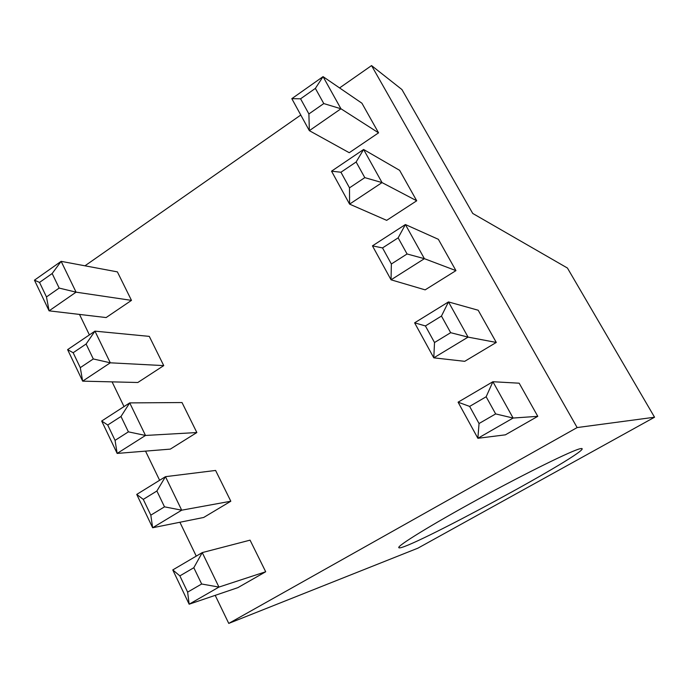 <?xml version="1.0" encoding="UTF-8"?>
<svg xmlns="http://www.w3.org/2000/svg" width="689" height="689" viewBox="0 0 689 689"><rect width="100%" height="100%" fill="white"/><g stroke="black" fill="none" stroke-linecap="round" stroke-linejoin="round"><path stroke-width="1.03" d="M84.962 265.808L300.783 115.029M339.574 87.934L371.552 65.593L577.141 427.568L228.757 623.407L215.201 595.348M228.757 623.407L417.922 548.16L654.55 417.224L567.426 268.03L472.74 213.452L401.937 89.553L371.552 65.593M580.327 448.677L581.731 448.513C592.747 450.072 402.35 553.189 398.828 547.669C396.545 546.248 431.202 524.854 478.924 498.802C526.611 472.757 572.326 450.313 580.327 448.677M654.55 417.224L577.141 427.568M265.696 571.758L250.064 540.15L202.247 552.595L218.947 587.08L265.696 571.758L237.912 587.631L189.148 604.21L172.775 569.924L202.247 552.595L193.816 567.719L179.863 575.883L187.632 592.127L201.662 584.005L193.816 567.719M537.782 416.328L519.17 383.196L492.902 381.723L513.116 418.042L537.782 416.328L505.381 434.837L477.873 438.29L458.09 402.187L492.902 381.723L486.15 396.761L469.631 406.415L479.036 423.528L495.649 413.917L486.15 396.761M230.815 501.23L215.597 470.449L165.463 476.676L181.698 510.187L230.815 501.23L203.677 517.465L152.639 527.748L136.732 494.418L165.463 476.676L156.885 491.007L143.278 499.379L150.822 515.157L164.499 506.837L156.885 491.007M496.278 342.442L478.192 310.239L448.479 301.92L468.072 337.119L496.278 342.442L464.705 361.329L433.794 357.832L414.614 322.831L448.479 301.92L441.46 316.07L425.406 325.94L434.518 342.528L450.666 332.692L441.46 316.07M196.847 432.537L182.017 402.548L129.713 402.893L145.5 435.457L196.847 432.537L170.321 449.116L117.156 453.422L101.688 421.022L129.713 402.893L120.988 416.475L107.725 425.018L115.054 440.366L128.395 431.848L120.988 416.475M455.946 270.622L438.359 239.307L405.399 224.545L424.398 258.676L455.946 270.622L425.147 289.862L391.051 279.812L372.448 245.861L405.399 224.545L398.147 237.851L382.524 247.919L391.361 263.999L407.07 253.974L398.147 237.851M163.741 365.609L149.289 336.378L94.953 331.142L110.3 362.81L163.741 365.609L137.817 382.498L82.654 381.146L67.608 349.633L94.953 331.142L86.099 344.009L73.155 352.734L80.286 367.65L93.299 358.96L86.099 344.009M416.716 200.783L399.62 170.329L363.611 149.479L382.042 182.594L416.716 200.783L386.675 220.351L349.59 204.125L331.538 171.173L363.611 149.479L356.135 161.993L340.934 172.241L349.504 187.839L364.8 177.633L356.135 161.993M131.478 300.378L117.388 271.879L61.14 261.346L76.074 292.162L131.478 300.378L106.132 317.56L49.091 310.842L34.45 280.173L61.14 261.346L52.157 273.533L39.531 282.421L46.473 296.933L59.168 288.08L52.157 273.533M196.253 556.118L179.898 522.253M159.624 480.285L145.534 451.123M124.02 406.579L112.083 381.87M89.398 334.897L79.502 314.425M378.562 132.839L361.923 103.212L323.055 76.634L340.952 108.776L378.562 132.839L349.245 152.717L309.344 130.66L291.817 98.665L323.055 76.634L315.373 88.39L300.576 98.803L308.896 113.943L323.778 103.565L315.373 88.39M308.896 113.943L309.344 130.66L340.952 108.776L323.778 103.565M291.817 98.665L300.576 98.803M59.168 288.08L76.074 292.162L49.091 310.842L46.473 296.933M34.45 280.173L39.531 282.421M364.8 177.633L382.042 182.594L349.59 204.125L349.504 187.839M331.538 171.173L340.934 172.241M93.299 358.96L110.3 362.81L82.654 381.146L80.286 367.65M67.608 349.633L73.155 352.734M407.07 253.974L424.398 258.676L391.051 279.812L391.361 263.999M372.448 245.861L382.524 247.919M128.395 431.848L145.5 435.457L117.156 453.422L115.054 440.366M101.688 421.022L107.725 425.018M450.666 332.692L468.072 337.119L433.794 357.832L434.518 342.528M414.614 322.831L425.406 325.94M164.499 506.837L181.698 510.187L152.639 527.748L150.822 515.157M136.732 494.418L143.278 499.379M495.649 413.917L513.116 418.042L477.873 438.29L479.036 423.528M458.09 402.187L469.631 406.415M201.662 584.005L218.947 587.08L189.148 604.21L187.632 592.127M172.775 569.924L179.863 575.883M399.06 546.894L398.828 547.669"/></g></svg>
